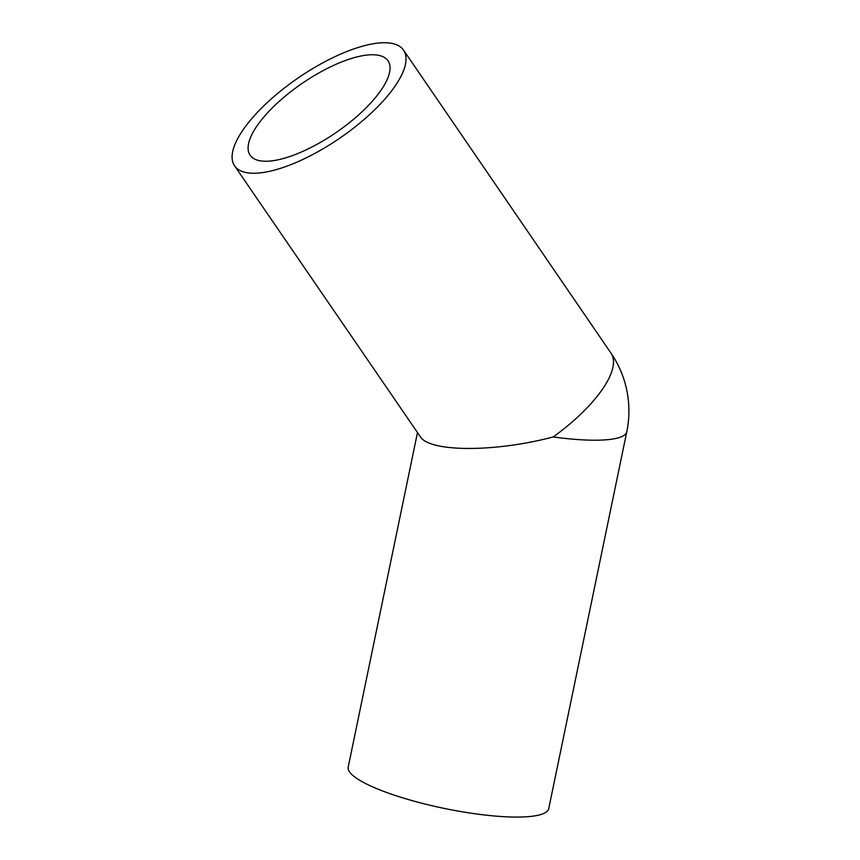 <?xml version="1.0" encoding="UTF-8"?>
<svg xmlns="http://www.w3.org/2000/svg" width="860" height="860" viewBox="0 0 860 860"><rect width="100%" height="100%" fill="white"/><g stroke="black" fill="none" stroke-linecap="round" stroke-linejoin="round"><path stroke-width="1.29" d="M234.576 165.84L421.368 438.213C434.493 452.371 497.37 451.758 553.27 436.934A102.394 36.604 -34.4 0 0 611.009 353.159L403.555 50.149A102.394 36.604 -34.4 0 0 298.388 77.798A102.394 36.604 -34.4 0 0 234.576 165.84A102.394 36.604 -34.4 0 0 236.296 167.883A102.394 36.604 -34.4 0 0 342.796 136.073A102.394 36.604 -34.4 0 0 403.555 50.149M417.412 432.902L348.203 767.109A102.394 20.973 11.7 0 0 351.74 774.419A102.394 20.973 11.7 0 0 459.863 811.388A102.394 20.973 11.7 0 0 548.734 808.636L626.779 431.774A102.394 102.394 0 0 0 611.009 353.159M251.528 156.864A83.549 29.863 -34.4 0 0 338.431 130.913A83.549 29.863 -34.4 0 0 388.01 60.802A83.549 29.863 -34.4 0 0 302.193 83.356A83.549 29.863 -34.4 0 0 250.12 155.198A83.549 29.863 -34.4 0 0 251.528 156.864M553.27 436.934A102.394 20.973 11.7 0 0 626.779 431.774"/></g></svg>
